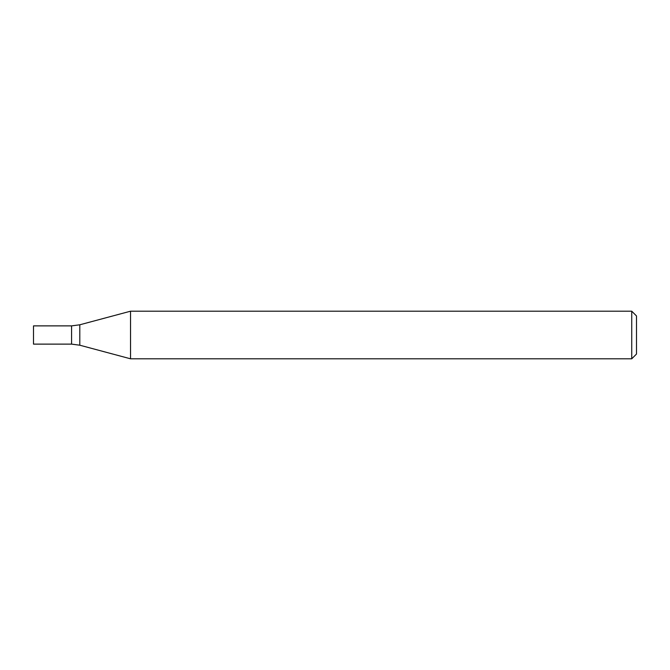 <?xml version="1.0" encoding="UTF-8"?>
<svg xmlns="http://www.w3.org/2000/svg" width="670" height="670" viewBox="0 0 670 670"><rect width="100%" height="100%" fill="white"/><g stroke="black" fill="none" stroke-linecap="round" stroke-linejoin="round"><path stroke-width="1" d="M631.743 358.802L631.743 311.198L130.541 311.198L130.541 358.802L631.743 358.802L636.5 354.045L636.5 315.955L631.743 311.198M79.797 324.791L79.797 345.209L71.581 344.12L71.581 325.88L71.581 344.12L33.5 344.12L33.5 325.88L71.581 325.88L79.797 324.791L130.541 311.198M79.797 345.209L130.541 358.802"/></g></svg>
